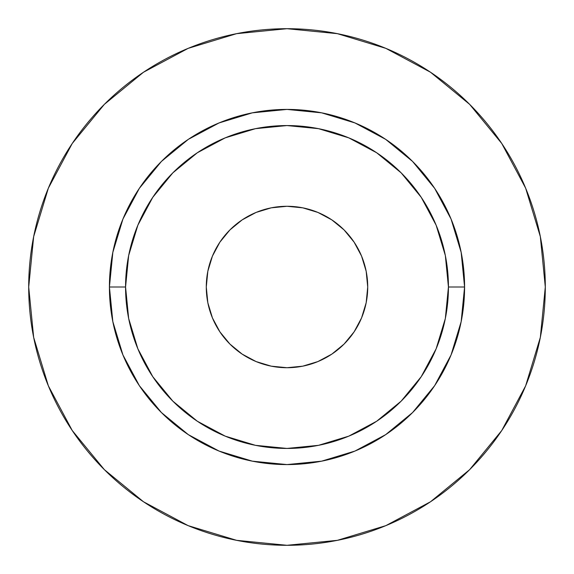 <?xml version="1.0" encoding="UTF-8"?>
<svg xmlns="http://www.w3.org/2000/svg" width="574" height="574" viewBox="0 0 574 574"><rect width="100%" height="100%" fill="white"/><g stroke="black" fill="none" stroke-linecap="round" stroke-linejoin="round"><path stroke-width="0.86" d="M366.169 271.251L367.719 287A80.719 80.719 0 0 1 287 367.719A80.719 80.719 0 0 1 206.281 287L207.831 271.251L212.423 256.112L219.885 242.156L229.923 229.923L242.156 219.885L256.112 212.423L271.251 207.831L287 206.281L302.749 207.831L317.888 212.423L331.844 219.885L344.077 229.923L354.115 242.156L361.577 256.112L366.169 271.251L367.719 287L366.169 302.749L361.577 317.888L354.115 331.844L344.077 344.077L331.844 354.115L317.888 361.577L302.749 366.169L287 367.719L271.251 366.169L256.112 361.577L242.156 354.115L229.923 344.077L219.885 331.844L212.423 317.888L207.831 302.749L206.281 287L207.831 271.251M448.438 287L464.581 287A177.581 177.581 0 0 1 287 464.581A177.581 177.581 0 0 1 109.419 287L125.562 287A161.438 161.438 0 0 1 287 125.562A161.438 161.438 0 0 1 448.438 287A161.438 161.438 0 0 1 287 448.438A161.438 161.438 0 0 1 125.562 287L128.662 318.498L137.853 348.777L152.77 376.688L172.846 401.154L197.312 421.23L225.223 436.147L255.502 445.338L287 448.438L318.498 445.338L348.777 436.147L376.688 421.23L401.154 401.154L421.23 376.688L436.147 348.777L445.338 318.498L448.438 287L445.338 255.502L436.147 225.223L421.23 197.312L401.154 172.846L376.688 152.77L348.777 137.853L318.498 128.662L287 125.562L255.502 128.662L225.223 137.853L197.312 152.77L172.846 172.846L152.77 197.312L137.853 225.223L128.662 255.502L125.562 287L109.419 287L112.834 252.359L122.936 219.046L139.346 188.344L161.43 161.43L188.344 139.346L219.046 122.936L252.359 112.834L287 109.419L321.641 112.834L354.954 122.936L385.656 139.346L412.57 161.43L434.654 188.344L451.064 219.046L461.166 252.359L464.581 287L461.166 321.641L451.064 354.954L434.654 385.656L412.57 412.57L385.656 434.654L354.954 451.064L321.641 461.166L287 464.581L252.359 461.166L219.046 451.064L188.344 434.654L161.43 412.57L139.346 385.656L122.936 354.954L112.834 321.641L109.419 287A177.581 177.581 0 0 1 287 109.419A177.581 177.581 0 0 1 464.581 287L448.438 287M28.7 287A258.3 258.3 0 0 1 287 28.7A258.3 258.3 0 0 1 545.3 287A258.3 258.3 0 0 1 287 545.3A258.3 258.3 0 0 1 28.7 287L33.665 337.39L48.36 385.85L72.231 430.507L104.353 469.647L143.493 501.769L188.15 525.641L236.61 540.335L287 545.3L337.39 540.335L385.85 525.641L430.507 501.769L469.647 469.647L501.769 430.507L525.641 385.85L540.335 337.39L545.3 287L540.335 236.61L525.641 188.15L501.769 143.493L469.647 104.353L430.507 72.231L385.85 48.36L337.39 33.665L287 28.7L236.61 33.665L188.15 48.36L143.493 72.231L104.353 104.353L72.231 143.493L48.36 188.15L33.665 236.61L28.7 287M501.769 143.493L469.647 104.353L430.572 72.281M143.493 72.231L104.353 104.353L72.281 143.428M72.231 430.507L104.353 469.647L143.428 501.719M430.507 501.769L469.647 469.647L501.719 430.572M271.251 207.831L287 206.281L302.749 207.831M207.831 302.749L206.281 287A80.719 80.719 0 0 1 287 206.281A80.719 80.719 0 0 1 367.719 287L366.169 302.749M302.749 366.169L287 367.719L271.251 366.169"/></g></svg>
